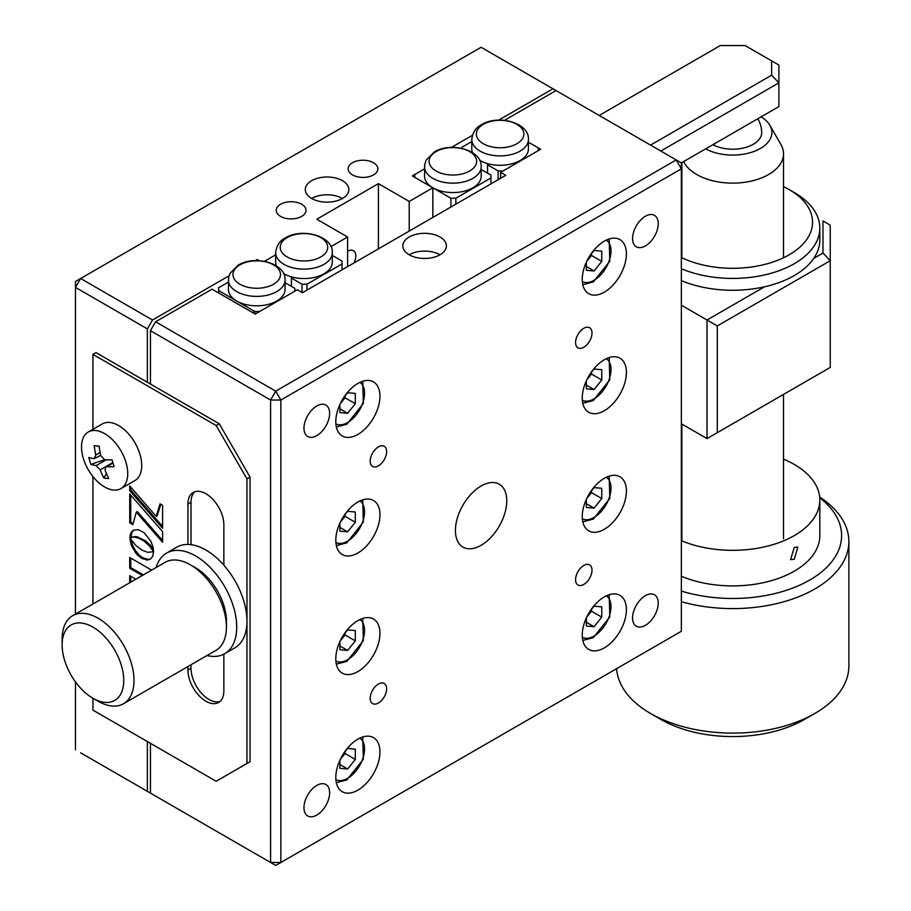 <?xml version="1.0" encoding="UTF-8"?>
<svg xmlns="http://www.w3.org/2000/svg" width="911" height="911" viewBox="0 0 911 911"><rect width="100%" height="100%" fill="white"/><g stroke="black" fill="none" stroke-linecap="round" stroke-linejoin="round"><path stroke-width="1.37" d="M311.664 198.473A21.784 12.572 180 0 1 305.287 189.579A21.784 12.572 180 0 1 318.736 177.952A21.784 12.572 180 0 1 342.468 180.685A21.784 12.572 180 0 1 348.856 189.579A21.784 12.572 180 0 1 335.407 201.194A21.784 12.572 180 0 1 311.664 198.473A21.784 12.572 180 0 1 342.468 198.473M301.655 204.246A14.883 8.598 0 0 0 285.428 202.39A14.883 8.598 0 0 0 276.238 210.327A14.883 8.598 0 0 0 280.599 216.397A14.883 8.598 0 0 0 296.827 218.264A14.883 8.598 0 0 0 306.016 210.327A14.883 8.598 0 0 0 301.655 204.246M373.533 162.75A14.883 8.598 0 0 0 357.317 160.883A14.883 8.598 0 0 0 348.127 168.82A14.883 8.598 0 0 0 352.489 174.901A14.883 8.598 0 0 0 368.704 176.768A14.883 8.598 0 0 0 377.894 168.82A14.883 8.598 0 0 0 373.533 162.75M354.015 262.949A11.615 6.707 120 0 0 353.411 250.662A11.615 6.707 120 0 0 347.603 251.231M681.348 631.266L275.726 865.45L280.861 862.489L270.59 862.489L275.726 865.45L150.44 793.117L270.59 862.489L270.59 400.043L280.861 400.043L280.861 862.489L681.348 631.266L681.348 168.82L676.213 159.926L481.099 47.281L80.612 278.504L152.501 320L147.366 328.894L75.476 287.398L75.476 614.071M552.988 88.788L498.67 120.15M472.422 135.295L451.435 147.411M432.839 217.444L432.839 187.791L414.767 177.36L414.767 174.513L424.549 168.865L412.296 175.937L432.839 187.791L409.221 201.433L409.221 231.075M378.418 248.862L378.418 183.646L409.221 201.433M378.418 183.646L316.8 219.221L347.603 237.008L347.603 266.65M347.603 237.008L330.921 246.642M265.864 261.616L265.864 260.478L275.646 254.841L264.418 261.32M259.271 260.705L257.244 259.533L257.244 260.637M80.612 752.805L152.501 794.301L80.612 752.805M75.476 681.918L75.476 749.844M147.366 328.894L147.366 382.256M147.366 542.341L147.366 542.933M131.116 539.847L132.368 544.721L135.249 550.381L139.258 555.186L142.776 557.828L148.402 559.445L147.377 560.037L150.099 559.274L152.649 556.427L153.606 551.679L147.798 552.339L141.752 550.039L135.716 545.359L129.954 538.082L131.332 545.313L136.103 553.535L141.752 558.42L147.377 560.037M147.366 741.543L147.366 791.34M75.476 287.398L80.612 278.504L75.476 281.465L75.476 287.398M257.244 259.533L255.296 260.648M229.048 275.805L152.501 320M481.099 486.007A36.303 20.964 120 0 0 457.379 518.006A36.303 20.964 120 0 0 462.947 547.101A36.303 20.964 120 0 0 481.099 545.302A36.303 20.964 120 0 0 504.819 513.303A36.303 20.964 120 0 0 499.251 484.208A36.303 20.964 120 0 0 481.099 486.007M378.418 446.88A11.615 6.707 120 0 0 370.823 457.117A11.615 6.707 120 0 0 372.599 466.432A11.615 6.707 120 0 0 378.418 465.851A11.615 6.707 120 0 0 386.002 455.614A11.615 6.707 120 0 0 384.226 446.31A11.615 6.707 120 0 0 378.418 446.88M378.418 684.036A11.615 6.707 120 0 0 370.823 694.273A11.615 6.707 120 0 0 372.599 703.577A11.615 6.707 120 0 0 378.418 703.007A11.615 6.707 120 0 0 386.002 692.77A11.615 6.707 120 0 0 384.226 683.455A11.615 6.707 120 0 0 378.418 684.036M583.792 565.458A11.615 6.707 120 0 0 576.196 575.695A11.615 6.707 120 0 0 577.984 585.01A11.615 6.707 120 0 0 583.792 584.429A11.615 6.707 120 0 0 591.376 574.192A11.615 6.707 120 0 0 589.599 564.877A11.615 6.707 120 0 0 583.792 565.458M583.792 328.302A11.615 6.707 120 0 0 576.196 338.539A11.615 6.707 120 0 0 577.984 347.854A11.615 6.707 120 0 0 583.792 347.273A11.615 6.707 120 0 0 591.376 337.036A11.615 6.707 120 0 0 589.599 327.732A11.615 6.707 120 0 0 583.792 328.302M316.8 405.976A18.152 10.476 120 0 0 304.946 421.964A18.152 10.476 120 0 0 307.724 436.517A18.152 10.476 120 0 0 316.8 435.617A18.152 10.476 120 0 0 328.655 419.618A18.152 10.476 120 0 0 325.876 405.076A18.152 10.476 120 0 0 316.8 405.976M645.398 216.249A18.152 10.476 120 0 0 633.544 232.248A18.152 10.476 120 0 0 636.322 246.801A18.152 10.476 120 0 0 645.398 245.902A18.152 10.476 120 0 0 657.264 229.902A18.152 10.476 120 0 0 654.485 215.349A18.152 10.476 120 0 0 645.398 216.249M645.398 595.692A18.152 10.476 120 0 0 633.544 611.691A18.152 10.476 120 0 0 636.322 626.233A18.152 10.476 120 0 0 645.398 625.333A18.152 10.476 120 0 0 657.264 609.345A18.152 10.476 120 0 0 654.485 594.792A18.152 10.476 120 0 0 645.398 595.692M316.8 785.407A18.152 10.476 120 0 0 304.946 801.407A18.152 10.476 120 0 0 307.724 815.96A18.152 10.476 120 0 0 316.8 815.06A18.152 10.476 120 0 0 328.655 799.061A18.152 10.476 120 0 0 325.876 784.508A18.152 10.476 120 0 0 316.8 785.407M357.875 383.44A31.225 18.026 120 0 0 337.48 410.952A31.225 18.026 120 0 0 342.263 435.97A31.225 18.026 120 0 0 357.875 434.433A31.225 18.026 120 0 0 378.27 406.921A31.225 18.026 120 0 0 373.487 381.891A31.225 18.026 120 0 0 357.875 383.44M357.875 502.018A31.225 18.026 120 0 0 337.48 529.53A31.225 18.026 120 0 0 342.263 554.548A31.225 18.026 120 0 0 357.875 553A31.225 18.026 120 0 0 378.27 525.488A31.225 18.026 120 0 0 373.487 500.469A31.225 18.026 120 0 0 357.875 502.018M604.323 359.731A31.225 18.026 120 0 0 583.928 387.243A31.225 18.026 120 0 0 588.722 412.262A31.225 18.026 120 0 0 604.323 410.713A31.225 18.026 120 0 0 624.73 383.201A31.225 18.026 120 0 0 619.935 358.182A31.225 18.026 120 0 0 604.323 359.731M604.323 241.153A31.225 18.026 120 0 0 583.928 268.665A31.225 18.026 120 0 0 588.722 293.684A31.225 18.026 120 0 0 604.323 292.146A31.225 18.026 120 0 0 624.73 264.623A31.225 18.026 120 0 0 619.935 239.604A31.225 18.026 120 0 0 604.323 241.153M604.323 596.876A31.225 18.026 120 0 0 583.928 624.399A31.225 18.026 120 0 0 588.722 649.418A31.225 18.026 120 0 0 604.323 647.869A31.225 18.026 120 0 0 624.73 620.357A31.225 18.026 120 0 0 619.935 595.338A31.225 18.026 120 0 0 604.323 596.876M604.323 478.309A31.225 18.026 120 0 0 583.928 505.821A31.225 18.026 120 0 0 588.722 530.84A31.225 18.026 120 0 0 604.323 529.291A31.225 18.026 120 0 0 624.73 501.779A31.225 18.026 120 0 0 619.935 476.76A31.225 18.026 120 0 0 604.323 478.309M357.875 620.596A31.225 18.026 120 0 0 337.48 648.108A31.225 18.026 120 0 0 342.263 673.127A31.225 18.026 120 0 0 357.875 671.578A31.225 18.026 120 0 0 378.27 644.066A31.225 18.026 120 0 0 373.487 619.047A31.225 18.026 120 0 0 357.875 620.596M357.875 739.163A31.225 18.026 120 0 0 337.48 766.686A31.225 18.026 120 0 0 342.263 791.705A31.225 18.026 120 0 0 357.875 790.156A31.225 18.026 120 0 0 378.27 762.644A31.225 18.026 120 0 0 373.487 737.625A31.225 18.026 120 0 0 357.875 739.163M409.221 254.784A21.784 12.572 180 0 1 402.844 245.902A21.784 12.572 180 0 1 416.281 234.275A21.784 12.572 180 0 1 440.024 237.008A21.784 12.572 180 0 1 446.401 245.902A21.784 12.572 180 0 1 432.964 257.517A21.784 12.572 180 0 1 409.221 254.784A21.784 12.572 180 0 1 440.024 254.795M155.576 321.788L275.726 391.149L270.59 400.043L150.44 330.682L155.576 321.788L212.058 289.174L255.182 314.079L297.293 289.766L302.418 292.738L505.742 175.345L500.617 172.384L540.656 149.256L528.414 142.196L538.196 147.833L538.196 150.679L503.077 170.961L498.146 170.961L498.146 179.729M343.925 753.602A31.225 18.026 120 0 0 344.654 752.133M341.329 639.533A31.225 18.026 120 0 0 343.925 635.035M587.777 497.258A31.225 18.026 120 0 0 591.102 491.268M587.777 615.825A31.225 18.026 120 0 0 590.374 611.315M590.374 255.592A31.225 18.026 120 0 0 591.102 254.123M587.777 378.68A31.225 18.026 120 0 0 591.102 372.701M343.925 516.457A31.225 18.026 120 0 0 344.654 514.988M341.318 402.389A31.225 18.026 120 0 0 344.654 396.41M681.861 168.524L280.861 400.043L275.726 391.149L676.213 159.926L681.348 162.898L778.894 106.576L778.894 82.855L660.805 151.032M150.44 330.682L150.44 384.032M150.44 545.814L150.44 547.215M150.44 743.319L150.44 793.117M556.063 90.565L504.489 120.343M681.348 168.82L681.348 162.898L778.894 106.576M500.617 172.384L500.617 178.305M206.979 655.533A58.088 33.536 -120 0 0 224.675 653.711A58.088 33.536 -120 0 0 223.07 583.951A58.088 33.536 -120 0 0 166.588 553.091A58.088 33.536 -120 0 0 156.157 567.496M224.675 653.711L234.936 647.778A58.088 33.536 -120 0 0 233.341 578.029A58.088 33.536 -120 0 0 176.848 547.158L166.588 553.091M92.933 429.309L92.933 354.39L216.169 425.539L246.972 478.89L246.972 763.475L216.169 781.262L92.933 710.113L92.933 698.259A43.569 25.155 -120 0 0 123.748 680.471A43.569 25.155 -120 0 0 92.933 627.11A43.569 25.155 -120 0 0 62.13 644.897A43.569 25.155 -120 0 0 92.933 698.259L98.069 701.219A50.834 29.346 60 0 0 123.486 703.736A50.834 29.346 60 0 0 131.275 663.014A50.834 29.346 60 0 0 98.069 618.216A50.834 29.346 60 0 0 72.664 615.699A50.834 29.346 60 0 0 62.13 638.975L62.13 644.897M123.486 703.736L215.907 650.386A50.834 29.346 -120 0 0 226.429 627.11A50.834 29.346 -120 0 0 190.49 564.866L190.49 564.866A50.834 29.346 -120 0 0 165.085 562.349L72.664 615.699M195.626 567.826L190.49 564.866L195.626 567.826A43.569 25.155 60 0 1 226.429 621.188L226.429 627.11M223.867 565.196L223.867 524.838A25.417 14.678 -120 0 0 205.897 493.716A25.417 14.678 -120 0 0 193.189 492.464A25.417 14.678 -120 0 0 187.928 504.09L187.928 544.448M194.829 491.735A25.417 14.678 -120 0 0 191.003 502.314L191.003 544.664M191.003 664.757L191.003 668.321A25.417 14.678 -120 0 0 201.103 692.804A25.417 14.678 -120 0 0 220.052 701.436M187.928 666.533L187.928 670.097A25.417 14.678 -120 0 0 199.019 695.674A25.417 14.678 -120 0 0 218.606 702.483A25.417 14.678 -120 0 0 223.867 690.845L223.867 654.144M151.613 570.115L129.715 557.475L129.715 568.236L142.298 575.501M130.74 558.067L130.74 567.644L129.715 568.236M130.74 567.644L143.323 574.909M134.737 537.194L139.11 538.287L144.405 541.339L149.666 546.27L153.549 551.554L153.071 547.238L150.896 541.339L144.143 532.73L138.221 529.655L133.37 530.248L130.82 533.129L129.897 537.923L135.762 536.602L136.741 536.716L135.716 537.319M133.906 529.997L131.844 532.536L130.922 537.331L135.762 536.602M134.874 536.556L133.849 537.148M132.186 536.886L131.161 537.479M131.127 537.262L130.102 537.854M131.161 534.711L130.136 535.304M131.446 533.561L130.421 534.153M132.346 531.625L131.321 532.218M132.938 530.84L131.913 531.432M136.741 536.716L145.43 540.747L150.691 545.678L149.666 546.27M149.803 544.687L148.778 545.29M148.823 543.696L147.798 544.288M147.776 542.694L146.751 543.286M150.691 545.678L153.424 549.174M137.789 536.932L136.764 537.524M130.74 576.253L130.74 582.163M135.864 579.214L129.715 575.661L129.715 582.767M129.715 490.585L162.602 528.266L162.602 505.309L160.04 503.829L156.202 516.366L129.715 485.916L129.715 490.585L130.74 489.993L162.602 526.49M160.757 504.25L157.227 515.774L156.202 516.366M130.74 487.089L130.74 489.993M132.869 524.656L136.263 512.176L162.602 542.261L162.602 531.603L129.715 493.921L129.715 522.834L132.869 524.656M162.602 540.496L137.288 511.572L136.263 512.176M130.74 495.094L130.74 522.242L133.154 523.631M130.74 522.242L129.715 522.834M147.366 559.422L146.341 560.014M139.258 555.186L138.221 555.778M138.165 554.104L137.14 554.697M137.128 552.943L136.103 553.535M136.16 551.69L135.124 552.282M132.368 544.721L131.332 545.313M131.867 543.241L130.831 543.833M131.173 540.291L130.136 540.883M130.58 539.061L129.954 539.426M148.402 559.445L150.634 558.91M92.933 476.567L92.933 603.993M216.169 425.539L219.244 423.763L96.019 352.614L92.933 354.39M246.972 478.89L250.047 477.113L219.244 423.763M246.972 763.475L250.047 761.698L250.047 477.113M216.169 781.262L250.047 761.698M285.041 280.053L285.041 289.47A28.321 16.352 180 0 1 276.75 301.029A28.321 16.352 180 0 1 236.701 301.029A28.321 16.352 180 0 1 228.41 289.47L228.581 277.855L230.073 273.3L238.204 265.169C254.624 254.795 286.27 263.211 285.041 280.053A28.321 16.352 180 0 1 276.75 291.611A28.321 16.352 180 0 1 245.89 295.153A28.321 16.352 180 0 1 228.41 280.053M285.041 282.695L294.822 288.343L294.822 291.19L259.703 311.471L254.773 311.471L254.773 313.839M228.41 282.103L218.629 287.751L218.629 292.966L218.629 290.598L254.773 311.471M253.748 310.879L253.748 313.247M332.287 252.78C333.506 235.938 301.86 227.522 285.439 237.896C279.745 240.652 276.477 245.617 275.646 252.78A28.321 16.352 180 0 0 293.126 267.88A28.321 16.352 180 0 0 323.986 264.338A28.321 16.352 180 0 0 332.287 252.78L332.287 262.197A28.321 16.352 180 0 1 323.986 273.767A28.321 16.352 180 0 1 291.383 276.853A28.321 16.352 0 0 1 283.48 273.494M342.058 269.85L342.058 263.917L306.939 284.198L306.939 290.119M276.352 265.841A28.321 16.352 180 0 1 275.646 262.197L275.646 252.78M291.383 276.853L291.383 286.361M342.058 263.917L342.058 261.07L332.287 255.433M291.383 278.06L302.008 284.198L302.008 292.499M306.939 284.198L302.008 284.198M528.414 139.542C529.644 122.7 497.998 114.285 481.577 124.659C475.884 127.415 472.615 132.38 471.784 139.542A28.321 16.352 180 0 0 489.264 154.642A28.321 16.352 180 0 0 520.124 151.101A28.321 16.352 180 0 0 528.414 139.542L528.414 148.96A28.321 16.352 180 0 1 520.124 160.518A28.321 16.352 180 0 1 487.522 163.616A28.321 16.352 0 0 1 479.619 160.256M472.49 152.604A28.321 16.352 180 0 1 471.784 148.96L471.784 139.542M471.784 141.592L462.002 147.24L462.002 148.379M498.146 170.961L487.522 164.823L487.522 163.616M487.522 164.823L487.522 173.124M481.179 166.815L481.179 176.233A28.321 16.352 180 0 1 472.889 187.791A28.321 16.352 180 0 1 432.839 187.791A28.321 16.352 180 0 1 424.549 176.233L424.708 164.618L426.2 160.063L434.342 151.921C450.751 141.558 482.397 149.973 481.179 166.815A28.321 16.352 180 0 1 472.889 178.374A28.321 16.352 180 0 1 442.029 181.915A28.321 16.352 180 0 1 424.549 166.815M490.961 183.885L490.961 177.952L455.842 198.234L455.842 204.155M432.839 187.791L450.911 198.234L450.911 207.002M455.842 198.234L450.911 198.234M481.179 169.457L490.961 175.106L490.961 177.952M113.442 490.038A32.671 18.869 60 0 1 83.265 458.153A32.671 18.869 60 0 1 88.287 431.996A32.671 18.869 60 0 1 95.803 430.539A32.671 18.869 60 0 1 125.98 462.435A32.671 18.869 60 0 1 120.958 488.592A32.671 18.869 60 0 1 113.442 490.038M88.287 431.996L102.271 423.922A32.671 18.869 60 0 1 139.964 454.361A32.671 18.869 60 0 1 134.953 480.518L120.958 488.592M94.118 458.734L95.792 455.044A87.057 65.638 -84.3 0 1 94.22 445.673A82.776 1.446 6.9 0 1 96.623 445.912A82.776 1.446 6.9 0 1 99.151 446.174A87.057 65.638 95.7 0 0 100.722 455.546L104.754 459.793A87.057 27.262 -16.5 0 0 112.076 459.827A82.776 30.154 80.9 0 0 114.114 466.705A87.057 27.262 163.5 0 1 106.792 466.671L105.699 466.922L105.118 470.349A87.057 65.638 95.7 0 0 108.751 478.537A82.776 46.347 134.9 0 1 106.234 478.355A82.776 46.347 134.9 0 1 103.808 478.036A87.057 65.638 -84.3 0 1 100.187 469.86L96.156 465.601A87.057 27.262 163.5 0 1 90.884 464.382A82.776 77.947 -39.2 0 1 88.845 457.504A87.057 27.262 -16.5 0 0 94.118 458.734L100.677 455.329M99.174 446.356L94.22 445.673M106.439 473.595L103.808 478.036M104.412 459.759L90.884 464.382M339.905 408.834L347.603 413.275L339.905 412.592L339.905 404.507M343.629 397.697L347.603 392.743L355.313 393.427L355.313 403.698L347.603 413.275M345.041 395.932L345.041 397.765L355.313 403.698M345.041 397.765L340.293 403.675M344.301 515.421A10.886 6.286 -60 0 1 340.372 522.071M343.629 516.264L347.603 511.31L355.313 512.005L355.313 522.265L347.603 531.853L339.905 531.159L339.905 523.073M339.905 527.401L347.603 531.853M345.041 514.51L345.041 516.343L355.313 522.265M345.041 516.343L340.293 522.254M343.629 634.842L347.603 629.888L355.313 630.571L355.313 640.843L347.603 650.431L339.905 649.737L339.905 641.651M339.905 645.979L347.603 650.431M345.041 633.088L345.041 634.921L341.192 639.704A10.886 6.286 120 0 0 344.301 633.999M345.041 634.921L355.313 640.843M341.192 639.704L340.293 640.82M340.372 759.227A10.886 6.286 120 0 0 341.192 758.282A10.886 6.286 120 0 0 344.301 752.566M339.905 764.557L347.603 768.998L339.905 768.315L339.905 760.23M343.629 753.42L347.603 748.466L355.313 749.149L355.313 759.421L347.603 768.998M345.041 751.655L345.041 753.488L355.313 759.421M345.041 753.488L340.293 759.398M590.077 611.133L594.063 606.179L601.761 606.863L601.761 617.134L594.063 626.711L586.354 626.028L586.354 617.943M591.49 609.368L591.49 611.201L601.761 617.134M586.354 622.27L594.063 626.711M591.49 611.201L586.741 617.111M587.641 615.995A10.886 6.286 120 0 0 590.761 610.279M590.077 492.555L594.063 487.601L601.761 488.285L601.761 498.556L594.063 508.133L586.354 507.45L586.354 499.365M586.354 503.692L594.063 508.133M591.49 490.79L591.49 492.623L601.761 498.556M591.49 492.623L586.741 498.533M590.077 373.977L594.063 369.023L601.761 369.718L601.761 379.978L594.063 389.566L586.354 388.872L586.354 380.787M586.354 385.114L594.063 389.566M591.49 372.223L591.49 374.057L601.761 379.978M591.49 374.057L586.741 379.967M586.832 261.206A10.886 6.286 120 0 0 587.641 260.273A10.886 6.286 120 0 0 590.761 254.556M590.077 255.399L594.063 250.445L601.761 251.14L601.761 261.411L594.063 270.988L586.354 270.305L586.354 262.209M586.354 266.547L594.063 270.988M591.49 253.645L591.49 255.479L601.761 261.411M591.49 255.479L586.741 261.389M681.348 423.763L707.016 438.578L830.24 367.44L830.24 260.717L717.287 325.933L717.287 432.657L707.016 438.578L707.016 320.012L764.545 286.794M717.287 432.657L830.24 367.44M681.348 305.185L717.287 325.933M813.796 258.36L822.986 253.053L822.986 220.952L830.24 225.154L830.24 260.717L822.986 253.053M771.64 60.878L778.894 65.068L778.894 82.855L771.64 75.192L771.64 60.878L745.084 45.55L720.294 45.55L599.199 115.469M650.534 145.111L771.64 75.192M681.348 591.057A108.921 62.882 0 0 0 815.402 576.515A108.921 62.882 0 0 0 819.741 497.805M819.672 497.064A116.175 67.072 180 0 1 848.87 541.521A116.175 67.072 180 0 1 681.348 601.693M814.844 713.461L804.572 719.383A101.656 58.691 180 0 1 660.805 719.394L650.534 713.461A116.175 67.072 0 0 0 814.844 713.461A116.175 67.072 0 0 0 848.87 666.032L848.87 541.521M794.301 547.454L790.566 559.605L794.301 559.308L797.831 547.033L794.301 547.454M681.348 576.242A87.137 50.31 0 0 0 772.175 580.444A87.137 50.31 0 0 0 819.82 535.6L819.82 500.025A87.137 50.31 0 0 0 794.301 464.451A87.137 50.31 0 0 0 783.517 459.167M681.348 540.667A87.137 50.31 0 0 0 772.175 544.869A87.137 50.31 0 0 0 819.82 500.025M660.805 719.394A101.656 58.691 180 0 1 660.805 719.383L650.534 713.461A116.175 67.072 0 0 1 616.599 668.651M705.672 148.846A39.207 22.638 0 0 0 755.743 150.759A39.207 22.638 0 0 0 769.909 125.331A39.207 22.638 0 0 0 761.106 116.847M769.909 125.331L780.943 144.564A50.834 29.346 180 0 1 783.517 153.788A50.834 29.346 180 0 1 762.564 177.52A50.834 29.346 180 0 1 683.671 161.554M712.869 144.701A29.05 16.774 0 0 0 749.764 146.011A29.05 16.774 0 0 0 761.676 131.332M681.348 257.506A79.872 46.119 0 0 0 791.579 253.338A79.872 46.119 0 0 0 789.165 189.579A79.872 46.119 0 0 0 783.517 186.607M794.301 192.54L789.165 189.579L794.301 192.54A87.137 50.31 180 0 1 819.82 228.114A87.137 50.31 180 0 1 772.175 272.958A87.137 50.31 180 0 1 681.348 268.756M681.348 280.611A87.137 50.31 0 0 0 772.175 284.813A87.137 50.31 0 0 0 819.82 239.969L819.82 228.114M187.928 504.09L191.003 502.314M187.928 670.097L191.003 668.321M273.528 284.243A23.754 13.711 180 0 1 239.935 284.243A23.754 13.711 180 0 1 239.935 264.85A23.754 13.711 180 0 1 273.528 264.85A23.754 13.711 180 0 1 273.528 284.243M287.17 237.577A23.754 13.711 180 0 1 320.763 237.577A23.754 13.711 180 0 1 320.763 256.97A23.754 13.711 180 0 1 287.17 256.97A23.754 13.711 180 0 1 287.17 237.577M483.297 124.34A23.754 13.711 180 0 1 516.901 124.34A23.754 13.711 180 0 1 516.901 143.733A23.754 13.711 180 0 1 483.297 143.733A23.754 13.711 180 0 1 483.297 124.34M469.655 171.006A23.754 13.711 180 0 1 436.062 171.006A23.754 13.711 180 0 1 436.062 151.613A23.754 13.711 180 0 1 469.655 151.613A23.754 13.711 180 0 1 469.655 171.006M95.792 455.044L100.13 452.539M113.01 463.084L106.792 466.671M112.85 462.549L100.187 469.86M96.156 465.601L106.143 459.839M335.886 423.9A23.959 13.836 120 0 0 347.603 422.567A23.959 13.836 120 0 0 363.193 401.694A23.959 13.836 120 0 0 359.845 382.404M335.886 542.478A23.959 13.836 120 0 0 347.603 541.145A23.959 13.836 120 0 0 363.193 520.261A23.959 13.836 120 0 0 359.845 500.982M335.886 661.056A23.959 13.836 120 0 0 347.603 659.723A23.959 13.836 120 0 0 363.193 638.839A23.959 13.836 120 0 0 359.845 619.56M335.886 779.622A23.959 13.836 120 0 0 347.603 778.301A23.959 13.836 120 0 0 363.193 757.417A23.959 13.836 120 0 0 359.845 738.138M582.334 637.336A23.959 13.836 120 0 0 594.063 636.015A23.959 13.836 120 0 0 609.641 615.13A23.959 13.836 120 0 0 606.293 595.851M582.334 518.769A23.959 13.836 120 0 0 594.063 517.437A23.959 13.836 120 0 0 609.641 496.552A23.959 13.836 120 0 0 606.293 477.273M582.334 400.191A23.959 13.836 120 0 0 594.063 398.859A23.959 13.836 120 0 0 609.641 377.974A23.959 13.836 120 0 0 606.293 358.695M582.334 281.613A23.959 13.836 120 0 0 594.063 280.281A23.959 13.836 120 0 0 609.641 259.407A23.959 13.836 120 0 0 606.293 240.117M713.028 144.598A29.05 17.047 5.4 0 0 715.465 145.942M589.03 494.252L589.827 493.785M92.933 698.259L98.069 701.219M112.907 462.754L105.699 466.91M336.341 426.986L346.852 424.23L363.33 403.527L362.737 381.265M336.341 545.564L346.852 542.808L363.33 522.105L362.737 499.832M336.341 664.13L346.852 661.386L363.33 640.684L362.737 618.41M336.341 782.708L346.852 779.964L363.33 759.262L362.737 736.988M582.789 640.422L593.312 637.677L609.789 616.963L609.186 594.701M582.789 521.844L593.312 519.099L609.789 498.397L609.186 476.123M582.789 403.277L593.312 400.521L609.789 379.819L609.186 357.545M582.789 284.699L593.312 281.943L609.789 261.241L609.186 238.978M783.517 153.788L783.517 257.756M783.517 394.417L783.517 538.777M681.861 162.602L681.861 257.756M681.861 424.059L681.861 540.883M761.733 132.744A29.05 29.05 0 0 0 757.838 118.726"/></g></svg>
